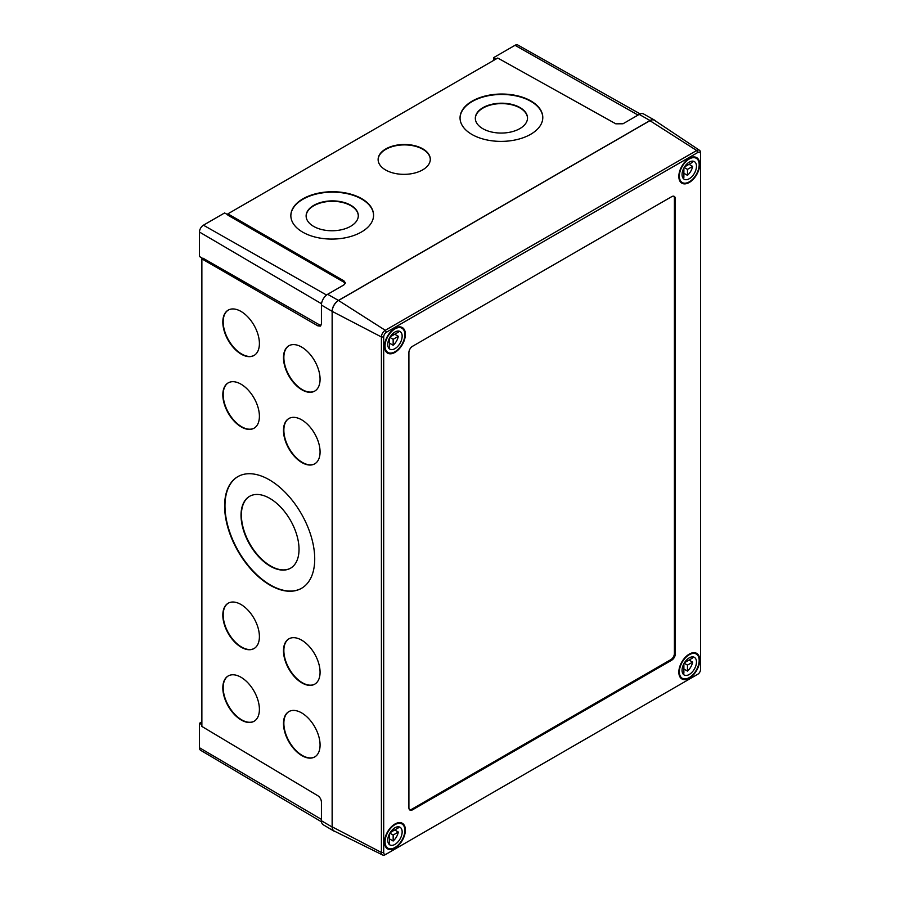 <?xml version="1.0" encoding="UTF-8"?>
<svg xmlns="http://www.w3.org/2000/svg" width="900" height="900" viewBox="0 0 900 900"><rect width="100%" height="100%" fill="white"/><g stroke="black" fill="none" stroke-linecap="round" stroke-linejoin="round"><path stroke-width="1.35" d="M290.621 568.159A41.366 23.67 60.4 0 1 259.121 556.571A41.366 23.67 60.4 0 1 241.391 515.036A41.366 23.67 60.4 0 1 249.795 496.204M241.031 515.25A41.366 23.67 60.4 0 1 249.615 496.305A41.366 23.67 60.4 0 1 281.183 507.656A41.366 23.67 60.4 0 1 299.025 549.315A41.366 23.67 60.4 0 1 290.441 568.26A41.366 23.67 60.4 0 1 258.874 556.909A41.366 23.67 60.4 0 1 241.031 515.25M254.171 648.472A26.089 14.929 60.4 0 1 234.326 641.081A26.089 14.929 60.4 0 1 223.189 614.925A26.089 14.929 60.4 0 1 228.42 603.079M222.829 615.139A26.089 14.929 60.4 0 1 228.24 603.18A26.089 14.929 60.4 0 1 248.153 610.346A26.089 14.929 60.4 0 1 259.403 636.626A26.089 14.929 60.4 0 1 253.991 648.574A26.089 14.929 60.4 0 1 234.079 641.408A26.089 14.929 60.4 0 1 222.829 615.139M314.843 684.113A26.089 14.929 60.4 0 1 294.998 676.721A26.089 14.929 60.4 0 1 283.86 650.565A26.089 14.929 60.4 0 1 289.091 638.73M283.489 650.779A26.089 14.929 60.4 0 1 288.911 638.831A26.089 14.929 60.4 0 1 308.812 645.986A26.089 14.929 60.4 0 1 320.074 672.266A26.089 14.929 60.4 0 1 314.662 684.214A26.089 14.929 60.4 0 1 294.75 677.059A26.089 14.929 60.4 0 1 283.489 650.779M314.843 756.866A26.089 14.929 60.4 0 1 294.998 749.475A26.089 14.929 60.4 0 1 283.86 723.319A26.089 14.929 60.4 0 1 289.091 711.472M283.489 723.533A26.089 14.929 60.4 0 1 288.911 711.574A26.089 14.929 60.4 0 1 308.812 718.74A26.089 14.929 60.4 0 1 320.074 745.02A26.089 14.929 60.4 0 1 314.662 756.967A26.089 14.929 60.4 0 1 294.75 749.801A26.089 14.929 60.4 0 1 283.489 723.533M254.171 721.215A26.089 14.929 60.4 0 1 234.326 713.824A26.089 14.929 60.4 0 1 223.189 687.679A26.089 14.929 60.4 0 1 228.42 675.832M222.829 687.881A26.089 14.929 60.4 0 1 228.24 675.934A26.089 14.929 60.4 0 1 248.153 683.1A26.089 14.929 60.4 0 1 259.403 709.38A26.089 14.929 60.4 0 1 253.991 721.327A26.089 14.929 60.4 0 1 234.079 714.161A26.089 14.929 60.4 0 1 222.829 687.881M254.171 428.141A26.089 14.929 60.4 0 1 234.326 420.75A26.089 14.929 60.4 0 1 223.189 394.594A26.089 14.929 60.4 0 1 228.42 382.748M222.829 394.808A26.089 14.929 60.4 0 1 228.24 382.849A26.089 14.929 60.4 0 1 248.153 390.015A26.089 14.929 60.4 0 1 259.403 416.295A26.089 14.929 60.4 0 1 253.991 428.243A26.089 14.929 60.4 0 1 234.079 421.076A26.089 14.929 60.4 0 1 222.829 394.808M254.171 355.387A26.089 14.929 60.4 0 1 234.326 347.996A26.089 14.929 60.4 0 1 223.189 321.851A26.089 14.929 60.4 0 1 228.42 310.005M222.829 322.054A26.089 14.929 60.4 0 1 228.24 310.106A26.089 14.929 60.4 0 1 248.153 317.261A26.089 14.929 60.4 0 1 259.403 343.541A26.089 14.929 60.4 0 1 253.991 355.489A26.089 14.929 60.4 0 1 234.079 348.334A26.089 14.929 60.4 0 1 222.829 322.054M314.843 391.027A26.089 14.929 60.4 0 1 294.998 383.636A26.089 14.929 60.4 0 1 283.86 357.491A26.089 14.929 60.4 0 1 289.091 345.645M283.489 357.694A26.089 14.929 60.4 0 1 288.911 345.746A26.089 14.929 60.4 0 1 308.812 352.912A26.089 14.929 60.4 0 1 320.074 379.181A26.089 14.929 60.4 0 1 314.662 391.14A26.089 14.929 60.4 0 1 294.75 383.974A26.089 14.929 60.4 0 1 283.489 357.694M314.843 463.781A26.089 14.929 60.4 0 1 294.998 456.39A26.089 14.929 60.4 0 1 283.86 430.245A26.089 14.929 60.4 0 1 289.091 418.399M283.489 430.447A26.089 14.929 60.4 0 1 288.911 418.5A26.089 14.929 60.4 0 1 308.812 425.655A26.089 14.929 60.4 0 1 320.074 451.935A26.089 14.929 60.4 0 1 314.662 463.882A26.089 14.929 60.4 0 1 294.75 456.728A26.089 14.929 60.4 0 1 283.489 430.447M224.606 506.014A64.282 36.788 60.4 0 1 237.949 476.584A64.282 36.788 60.4 0 1 286.999 494.224A64.282 36.788 60.4 0 1 314.719 558.956A64.282 36.788 60.4 0 1 301.387 588.398A64.282 36.788 60.4 0 1 252.338 570.746A64.282 36.788 60.4 0 1 224.606 506.014M301.567 588.296A64.282 36.788 60.4 0 1 252.574 570.42A64.282 36.788 60.4 0 1 224.977 505.811A64.282 36.788 60.4 0 1 238.129 476.471M358.301 215.831A26.089 14.929 -0.4 0 0 341.978 202.343A26.089 14.929 -0.4 0 0 313.762 205.774A26.089 14.929 -0.4 0 0 306.124 216.225M313.762 205.357A26.089 14.929 -0.4 0 0 306.124 216.023A26.089 14.929 -0.4 0 0 322.279 229.68A26.089 14.929 -0.4 0 0 350.662 226.294A26.089 14.929 -0.4 0 0 358.301 215.629A26.089 14.929 -0.4 0 0 342.146 201.96A26.089 14.929 -0.4 0 0 313.762 205.357M527.512 118.147A26.089 14.929 -0.4 0 0 511.189 104.647A26.089 14.929 -0.4 0 0 482.974 108.079A26.089 14.929 -0.4 0 0 475.335 118.541M482.974 107.663A26.089 14.929 -0.4 0 0 475.324 118.328A26.089 14.929 -0.4 0 0 491.49 131.985A26.089 14.929 -0.4 0 0 519.874 128.599A26.089 14.929 -0.4 0 0 527.512 117.934A26.089 14.929 -0.4 0 0 511.358 104.276A26.089 14.929 -0.4 0 0 482.974 107.663M373.579 215.303A41.366 23.67 -0.4 0 0 347.794 193.815A41.366 23.67 -0.4 0 0 302.963 199.226A41.366 23.67 -0.4 0 0 290.846 215.921M302.963 198.81A41.366 23.67 -0.4 0 0 290.846 215.719A41.366 23.67 -0.4 0 0 316.463 237.375A41.366 23.67 -0.4 0 0 361.463 231.998A41.366 23.67 -0.4 0 0 373.579 215.1A41.366 23.67 -0.4 0 0 347.963 193.433A41.366 23.67 -0.4 0 0 302.963 198.81M430.301 159.424A26.089 14.929 -0.4 0 0 413.978 145.935A26.089 14.929 -0.4 0 0 385.762 149.366A26.089 14.929 -0.4 0 0 378.124 159.817M385.762 148.95A26.089 14.929 -0.4 0 0 378.124 159.604A26.089 14.929 -0.4 0 0 394.279 173.273A26.089 14.929 -0.4 0 0 422.662 169.875A26.089 14.929 -0.4 0 0 430.301 159.221A26.089 14.929 -0.4 0 0 414.146 145.553A26.089 14.929 -0.4 0 0 385.762 148.95M542.79 117.608A41.366 23.67 -0.4 0 0 517.005 96.12A41.366 23.67 -0.4 0 0 472.174 101.543A41.366 23.67 -0.4 0 0 460.058 118.237M472.162 101.126A41.366 23.67 -0.4 0 0 460.046 118.024A41.366 23.67 -0.4 0 0 485.674 139.68A41.366 23.67 -0.4 0 0 530.674 134.303A41.366 23.67 -0.4 0 0 542.79 117.405A41.366 23.67 -0.4 0 0 517.163 95.737A41.366 23.67 -0.4 0 0 472.162 101.126M321.502 821.812L200.61 750.285A5.591 3.229 -60 0 1 199.463 747.731L199.463 723.274L201.87 721.89M199.463 723.274L201.87 724.669M493.841 60.289L493.841 57.521L515.025 45.292A5.591 3.229 -60 0 1 517.804 45L640.192 113.929M493.841 57.521L496.238 58.905M202.68 258.424L199.463 256.5L199.463 232.042A5.591 3.229 -60 0 1 203.422 225.191L224.606 212.951L227.88 214.785M345.218 283.534L343.89 282.173L343.89 280.822L345.353 282.859L343.868 284.929L327.634 294.3A8.775 5.062 -60 0 0 321.424 305.044L321.424 323.786L320.377 326.115L317.891 325.868L201.87 258.885L203.04 258.21L320.895 325.665M655.414 120.915A8.91 5.141 120 0 0 654.457 120.071L643.59 113.951A8.775 5.062 120 0 0 639.225 114.401L622.991 123.772L615.825 123.829L497.767 58.027L227.88 213.84L343.89 280.822M201.87 258.885L201.87 726.424L317.891 795.769C320.029 797.299 321.199 799.38 321.424 802.001L321.424 820.744L332.134 827.033A8.91 5.141 120 0 0 333.945 831.094A8.91 5.141 120 0 0 335.149 831.499M227.88 213.84L227.88 215.19L343.89 282.173M333.945 831.094L323.213 824.749A8.775 5.062 -60 0 1 321.424 820.744M654.457 120.071A8.91 5.141 120 0 0 650.025 120.521L338.434 300.42A8.91 5.141 120 0 0 332.134 311.332L332.134 827.033M385.267 854.674L697.826 674.224A3.836 2.216 120 0 0 700.538 669.521L700.538 154.035A3.836 2.216 120 0 0 697.826 152.471L386.404 332.269A3.836 2.216 120 0 0 383.692 336.96L383.692 852.457A3.836 2.216 120 0 0 386.404 854.021L385.267 854.674A5.445 3.139 -60 0 1 382.646 855A5.445 3.139 -60 0 1 381.409 852.457L381.409 336.96A5.445 3.139 -60 0 1 385.267 330.289L696.679 150.502A5.445 3.139 -60 0 1 699.502 150.289A5.445 3.139 -60 0 1 700.538 152.719L700.538 154.035M696.69 674.876A5.445 3.139 -60 0 1 696.679 674.876L697.826 674.224M409.545 809.752A5.096 2.936 120 0 0 411.604 809.314L670.815 659.655A5.096 2.936 120 0 0 674.415 653.423L674.415 198.214A5.096 2.936 120 0 0 673.774 196.211M671.715 196.65L412.504 346.309A5.096 2.936 120 0 0 408.904 352.541L408.904 807.761A5.096 2.936 120 0 0 409.961 810.09A5.096 2.936 120 0 0 412.504 809.831L671.715 660.184A5.096 2.936 120 0 0 675.315 653.94L675.315 198.731A5.096 2.936 120 0 0 674.269 196.403A5.096 2.936 120 0 0 671.715 196.65M689.276 678.206A14.76 8.527 -60 0 1 681.885 678.938A14.76 8.527 -60 0 1 679.624 667.114A14.76 8.527 -60 0 1 689.276 654.097A14.76 8.527 -60 0 1 696.656 653.366A14.76 8.527 -60 0 1 698.918 665.201A14.76 8.527 -60 0 1 689.276 678.206M394.954 848.137A14.76 8.527 -60 0 1 387.574 848.869A14.76 8.527 -60 0 1 385.312 837.034A14.76 8.527 -60 0 1 394.954 824.018A14.76 8.527 -60 0 1 402.334 823.286A14.76 8.527 -60 0 1 404.595 835.121A14.76 8.527 -60 0 1 394.954 848.137M394.954 352.395A14.76 8.527 -60 0 1 387.574 353.126A14.76 8.527 -60 0 1 385.312 341.291A14.76 8.527 -60 0 1 394.954 328.275A14.76 8.527 -60 0 1 402.334 327.544A14.76 8.527 -60 0 1 404.595 339.379A14.76 8.527 -60 0 1 394.954 352.395M689.276 182.464A14.76 8.527 -60 0 1 681.885 183.195A14.76 8.527 -60 0 1 679.624 171.371A14.76 8.527 -60 0 1 689.276 158.355A14.76 8.527 -60 0 1 696.656 157.624A14.76 8.527 -60 0 1 698.918 169.459A14.76 8.527 -60 0 1 689.276 182.464M699.502 150.289L654.559 120.341A8.91 5.141 120 0 0 649.935 120.679L338.524 300.476A8.91 5.141 120 0 0 332.224 311.389L332.224 826.875A8.91 5.141 120 0 0 334.238 831.049L382.646 855M682.301 172.361L683.876 171.45L683.876 168.03M684.506 166.928L689.04 164.306L692.64 166.388L687.476 169.369L687.476 175.343A10.181 5.884 120 0 0 692.64 166.388M684.18 167.468L687.476 169.369M683.876 173.261L687.476 175.343M692.235 161.123A10.181 5.884 120 0 1 692.64 162.225L687.476 165.218L687.476 163.406M686.306 164.542L687.476 165.218M682.706 170.775L683.876 171.45L683.876 177.424A10.181 5.884 120 0 1 682.706 177.626M689.276 162.101A10.181 5.884 120 0 0 682.616 171.067A10.181 5.884 120 0 0 684.18 179.235A10.181 5.884 120 0 0 689.276 178.729A10.181 5.884 120 0 0 695.925 169.751A10.181 5.884 120 0 0 694.361 161.595A10.181 5.884 120 0 0 689.276 162.101M689.276 158.985A14.006 8.089 120 0 0 680.119 171.315A14.006 8.089 120 0 0 682.268 182.542A14.006 8.089 120 0 0 689.276 181.845A14.006 8.089 120 0 0 698.423 169.504A14.006 8.089 120 0 0 696.274 158.287A14.006 8.089 120 0 0 689.276 158.985M682.301 668.104L683.876 667.192L683.876 663.773M684.506 662.67L689.04 660.049L692.64 662.13L687.476 665.111L687.476 671.085A10.181 5.884 120 0 0 692.64 662.13M684.18 663.21L687.476 665.111M683.876 669.004L687.476 671.085M692.235 656.865A10.181 5.884 120 0 1 692.64 657.967L687.476 660.96L687.476 659.149M686.306 660.285L687.476 660.96M682.706 666.529L683.876 667.192L683.876 673.166A10.181 5.884 120 0 1 682.706 673.369M689.276 657.844A10.181 5.884 120 0 0 682.616 666.81A10.181 5.884 120 0 0 684.18 674.977A10.181 5.884 120 0 0 689.276 674.471A10.181 5.884 120 0 0 695.925 665.494A10.181 5.884 120 0 0 694.361 657.337A10.181 5.884 120 0 0 689.276 657.844M689.276 654.727A14.006 8.089 120 0 0 680.119 667.058A14.006 8.089 120 0 0 682.268 678.285A14.006 8.089 120 0 0 689.276 677.587A14.006 8.089 120 0 0 698.423 665.246A14.006 8.089 120 0 0 696.274 654.03A14.006 8.089 120 0 0 689.276 654.727M387.979 838.024L389.554 837.113L389.554 833.692M390.195 832.59L394.729 829.969L398.329 832.05L393.154 835.043L393.154 841.005A10.181 5.884 120 0 0 398.329 832.05M389.858 833.141L393.154 835.043M389.554 838.935L393.154 841.005M397.912 826.785A10.181 5.884 120 0 1 398.329 827.899L393.154 830.88L393.154 829.069M391.995 830.205L393.154 830.88M388.395 836.449L389.554 837.113L389.554 843.086A10.181 5.884 120 0 1 388.395 843.289M394.954 827.764A10.181 5.884 120 0 0 388.305 836.741A10.181 5.884 120 0 0 389.869 844.898A10.181 5.884 120 0 0 394.954 844.391A10.181 5.884 120 0 0 401.603 835.414A10.181 5.884 120 0 0 400.05 827.258A10.181 5.884 120 0 0 394.954 827.764M394.954 824.648A14.006 8.089 120 0 0 385.808 836.989A14.006 8.089 120 0 0 387.956 848.205A14.006 8.089 120 0 0 394.954 847.508A14.006 8.089 120 0 0 404.1 835.166A14.006 8.089 120 0 0 401.951 823.95A14.006 8.089 120 0 0 394.954 824.648M387.979 342.281L389.554 341.37L389.554 337.95M390.195 336.848L394.729 334.226L398.329 336.308L393.154 339.3L393.154 345.262A10.181 5.884 120 0 0 398.329 336.308M389.858 337.399L393.154 339.3M389.554 343.192L393.154 345.262M397.912 331.043A10.181 5.884 120 0 1 398.329 332.156L393.154 335.137L393.154 333.326M391.995 334.463L393.154 335.137M388.395 340.706L389.554 341.37L389.554 347.344A10.181 5.884 120 0 1 388.395 347.546M394.954 332.021A10.181 5.884 120 0 0 388.305 340.988A10.181 5.884 120 0 0 389.869 349.155A10.181 5.884 120 0 0 394.954 348.649A10.181 5.884 120 0 0 401.603 339.671A10.181 5.884 120 0 0 400.05 331.515A10.181 5.884 120 0 0 394.954 332.021M394.954 328.905A14.006 8.089 120 0 0 385.808 341.235A14.006 8.089 120 0 0 387.956 352.463A14.006 8.089 120 0 0 394.954 351.765A14.006 8.089 120 0 0 404.1 339.424A14.006 8.089 120 0 0 401.951 328.207A14.006 8.089 120 0 0 394.954 328.905M317.891 325.868L319.05 325.192M203.422 225.191L326.554 295.031M199.463 232.042L321.525 303.75M515.025 45.292L638.055 115.076M199.463 747.731L321.424 819.383M327.634 294.3L338.434 300.42M639.225 114.401L650.025 120.521M321.424 305.044L332.134 311.332M383.692 852.457L381.409 852.457L332.224 826.875M383.692 336.96L381.409 336.96L332.224 311.389M649.935 120.679L696.679 150.502L697.826 152.471M386.404 332.269L385.267 330.289L338.524 300.476M411.604 809.314L412.504 809.831M670.815 659.655L671.715 660.184M674.415 653.423L675.315 653.94M674.415 198.214L675.315 198.731M693.934 156.938L696.274 158.287M679.928 181.181L682.268 182.542M693.934 652.68L696.274 654.03M679.928 676.924L682.268 678.285M399.611 822.6L401.951 823.95M385.605 846.855L387.956 848.205M399.611 326.858L401.951 328.207M385.605 351.101L387.956 352.463"/></g></svg>
